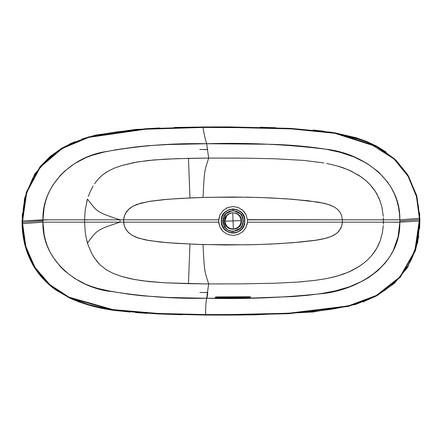 <?xml version="1.0" encoding="UTF-8"?>
<svg xmlns="http://www.w3.org/2000/svg" width="442" height="442" viewBox="0 0 442 442"><rect width="100%" height="100%" fill="white"/><g stroke="black" fill="none" stroke-linecap="round" stroke-linejoin="round"><path stroke-width="0.66" d="M241.476 220.713L241.476 220.713C241.542 209.828 223.762 210.475 224.619 221.326L224.619 221.326C224.553 232.21 242.332 231.564 241.476 220.713C242.332 231.564 224.553 232.21 224.619 221.326L224.619 221.326C224.553 232.21 242.332 231.564 241.476 220.713C242.332 231.564 224.553 232.21 224.619 221.326L224.619 221.326C223.762 210.475 241.542 209.828 241.476 220.713L241.476 220.856M224.619 221.326L227.039 215.099M223.039 220.994L224.613 220.994L223.039 220.994C221.796 207.53 244.299 207.525 243.05 220.994L242.365 217.132L240.326 213.718L233.056 210.409L225.774 213.713L223.039 220.994L225.768 228.276L229.028 230.696L233.044 231.586L240.326 228.276L242.365 224.856L243.05 220.994L244.785 220.994C246.139 205.58 219.956 205.574 221.309 220.994L223.039 220.994L221.309 220.994C220.381 236.553 245.708 236.553 244.785 220.994L243.05 220.994C244.299 234.464 221.796 234.464 223.039 220.994M247.454 219.823L246.045 214.668L242.862 210.375L238.321 207.53L233.044 206.536L227.774 207.53L223.232 210.375L220.044 214.668L218.591 220.989L220.05 227.326L223.238 231.614L227.779 234.453L233.044 235.448L238.315 234.453L242.851 231.614L246.039 227.326L247.454 222.177L247.454 219.823L342.368 219.823L341.611 215.597L340.047 212.287L337.666 209.48L334.693 207.27L327.876 204.303L318.781 202.198L292.77 199.281L270.366 197.9L247.929 197.187L206.773 197.32L180.607 198.403L163.816 199.607L150.821 201.16L140.749 203.187L132.948 206.221L128.462 209.491L125.202 213.917L124.003 217.37L123.661 219.823L218.635 219.823L220.044 214.668L223.232 210.375L227.774 207.53L233.044 206.536L238.321 207.53L242.862 210.375L246.045 214.668L247.454 219.823L247.454 222.177L246.039 227.326L242.851 231.614L238.315 234.453L233.044 235.448L227.779 234.453L223.238 231.614L220.05 227.326L218.641 222.177L218.635 219.823L123.661 219.823L123.661 222.177L218.641 222.177L123.661 222.177L123.716 222.829L124.495 226.392L126.108 229.68L128.462 232.509L131.357 234.812L138.07 238.006L148.976 240.542L167.546 242.719L195.557 244.31L225.481 244.967L255.41 244.641L277.836 243.724L300.223 242.072L315.085 240.382L326.08 238.221L331.378 236.415L334.693 234.73L337.666 232.52L340.937 228.105L341.865 225.525L342.368 222.177L247.454 222.177L342.368 222.177L342.368 219.823L247.437 219.641M221.309 220.994L222.127 216.558L224.547 212.646L228.37 209.889L233.044 208.889L237.724 209.889L241.547 212.646L243.967 216.558L244.785 220.994L243.967 225.431L241.547 229.343L237.724 232.1L233.044 233.1L228.37 232.1L224.547 229.343L222.127 225.437L221.309 220.994M224.917 229.426C230.354 234.277 235.785 234.266 241.21 229.398M303.836 160.413L275.034 158.783L303.836 160.413L323.87 162.927M240.415 158.114L208.674 158.076C204.48 171.187 204.386 169.535 203.038 197.425L232.962 197.022L259.15 197.469L285.305 198.734L307.665 200.69L324.273 203.314L329.644 204.9L334.693 207.27L337.666 209.48L340.047 212.287L341.611 215.597L342.368 219.823L399.822 219.823L399.435 213.331L398.469 206.928L396.772 200.265L394.38 193.861L391.281 187.739L387.49 181.927L378.219 171.7L366.965 163.424L354.329 157.081L340.611 152.446L326.185 149.23C306.345 146.169 286.322 144.501 266.112 144.225L206.668 143.733L208.674 158.076L188.474 158.341L189.95 197.939L203.038 197.425C204.386 169.535 204.48 171.187 208.674 158.076L246.183 158.175L275.034 158.783M383.369 217.796L383.429 222.177L342.368 222.177L341.611 226.403L338.948 231.188L336.235 233.696L331.378 236.415L324.273 238.686L316.936 240.105L292.77 242.719L270.366 244.1L247.929 244.813L203.038 244.575L176.872 243.376L160.098 242.028L145.302 239.868L136.318 237.365L131.357 234.812L127.815 231.851L125.202 228.083L124.003 224.63L123.661 219.823L124.495 215.608L126.633 211.563L129.854 208.27L132.948 206.221L137.186 204.303L148.976 201.458L167.546 199.281L189.95 197.939L188.474 158.341L165.402 159.159L148.142 160.507L133.882 162.584L121.296 165.678L136.716 162.07L153.888 159.949L176.933 158.656L208.674 158.076L206.668 143.733L167.778 144.545L148.435 145.667L135.766 146.904L116.821 149.639L104.108 152.026L91.66 155.462L85.704 157.761L74.576 163.617L64.703 171.093L60.316 175.424L52.852 185.121L49.847 190.414L47.377 195.972L45.471 201.734L44.106 207.701L42.94 219.823L84.571 219.823L85.201 210.105L87.455 199.06C97.223 211.458 95.185 211.751 119.981 219.823L123.661 219.823L119.981 219.823C95.185 211.751 97.223 211.458 87.455 199.06L86.709 201.784M380.231 201.22L376.65 193.535L373.529 188.8L369.877 184.436L375.159 191.121L379.192 198.591L381.838 206.635L383.286 216.387M367.871 182.408L363.545 178.678L358.871 175.38L348.744 169.993L337.92 166.098L326.704 163.446L337.92 166.098L343.395 167.872L351.351 171.198L361.247 176.977L365.761 180.491L369.877 184.436M106.804 171.905L102.157 175.242L98.08 179.225L102.152 175.236L108.03 171.181L114.511 168.082L121.296 165.678M94.621 183.734L98.08 179.225M86.709 240.216L87.455 242.94C97.223 230.542 95.185 230.249 119.981 222.177L119.981 219.823L84.571 219.823L119.981 219.823L119.981 222.177L123.661 222.177L119.981 222.177C95.185 230.249 97.223 230.542 87.455 242.94L88.328 245.625L86.389 238.846L85.201 231.895L84.571 222.177L119.981 222.177L42.94 222.177L44.106 234.299L45.471 240.271L47.377 246.028L49.847 251.586L52.852 256.879L60.316 266.576L64.703 270.907L74.576 278.383L85.704 284.239L91.66 286.538L97.815 288.433L110.439 291.239L129.467 294.3L142.086 295.775L167.778 297.455L206.668 298.267L208.674 283.924C204.48 270.813 204.386 272.465 203.038 244.575C204.386 272.465 204.48 270.813 208.674 283.924L240.415 283.891L205.784 283.908L208.674 283.924L206.668 298.267C175.336 298.864 144.092 296.67 112.942 291.692C77.483 288.632 41.769 260.277 42.94 222.177L48.565 222.177M93.102 255.874L94.621 258.266L91.715 253.399L88.328 245.625M96.279 260.576L100.041 264.846L106.804 270.095L100.041 264.846L94.621 258.266M121.296 276.322L133.882 279.416L148.142 281.493L165.402 282.841L188.474 283.659L189.95 244.061L188.474 283.659L205.784 283.908L165.402 282.847L142.418 280.803L131.053 278.841L121.981 276.532L113.185 273.366L106.804 270.095M326.704 278.554L337.92 275.902L348.744 272.007L358.871 266.62L363.545 263.322L367.871 259.592L363.545 263.322L357.655 267.382L351.351 270.802L343.395 274.128L335.141 276.664L326.704 278.554L315.312 280.35L298.085 282.051L303.836 281.587M371.766 255.432L376.65 248.465L380.231 240.78L377.998 245.973L375.159 250.879L371.766 255.432L367.871 259.592M383.286 225.613L382.418 232.608L380.231 240.78M275.034 283.217L298.085 282.051L275.034 283.217L240.415 283.891M383.369 224.204L383.429 222.177L399.822 222.177L342.368 222.177L342.368 219.823L399.822 219.823L419.386 218.342L418.513 207.011L416.303 195.928L408.701 177.347L402.48 168.126L395.12 160.043L386.728 153.048L376.838 146.81L366.783 142.031L351.125 136.793L335.472 133.396L313.859 130.572L291.289 128.904L260.482 127.744L203.033 127.445C204.11 134.324 205.326 139.755 206.668 143.733C246.426 142.495 286.201 144.313 325.992 149.197C361.876 153.114 400.844 179.507 399.822 219.823L399.833 221L399.822 219.823L419.839 218.331L416.889 196.392L408.441 176.01L394.562 158.893L376.573 146.142L334.837 132.815L291.311 128.44L291.289 128.904L334.76 133.274L376.352 146.545L394.253 159.225L408.054 176.242L416.452 196.508L419.386 218.342L419.839 218.331L419.386 218.342L419.408 219.685L399.833 221L399.822 222.177L399.833 221L419.408 219.685L419.386 218.342M247.437 222.348L247.045 224.597M221.657 229.89L221.066 229.083M226.16 208.281L227.79 207.525M242.393 209.961L242.896 210.409M244.056 211.624L246.034 214.641M88.328 196.375L90.455 191.137L93.102 186.126M84.571 219.823L84.571 222.177L84.571 219.823M242.597 210.138L241.945 209.596M232.779 206.536L232.426 206.547M48.592 219.823L22.586 220.972L42.94 219.823C41.907 184.436 73.261 156.004 106.715 151.479C139.893 145.589 173.209 143.009 206.668 143.733C205.326 139.755 204.11 134.324 203.033 127.445L160.744 128.412L140.252 129.561L118.76 131.6L103.804 133.893L91.516 136.633L79.234 140.468L69.654 144.512L60.073 149.799L50.941 156.424L40.891 166.446L36.509 172.231L32.714 178.397L26.852 192.032L24.979 198.839L23.592 206.292L22.824 213.707L22.597 222.315L42.935 221L42.94 222.177L22.619 223.658L23.525 235.26L25.829 246.548L29.476 256.979L31.874 262.029L37.968 271.83L41.614 276.416L49.924 284.72L59.372 291.759L66.996 296.168L74.875 299.825L88.295 304.483L99.478 307.245L112.716 309.588L135.628 312.085L152.761 313.207L175.966 314.118L205.674 314.571C205.53 307.671 205.862 302.234 206.668 298.267C205.862 302.234 205.53 307.671 205.674 314.571L243.813 314.516L273.421 313.892L298.825 312.638L317.472 311.063L331.865 309.196L346.594 306.345L360.628 302.3L371.142 298.063L378.125 294.477L384.695 290.383L390.711 285.863L397.778 279.294L407.955 265.918L411.535 259.183L414.436 252.084L416.745 244.343L418.27 236.685L419.154 228.691L419.414 221.028L399.822 222.177C400.828 265.614 356.882 291.206 318.98 293.93C281.548 297.786 244.111 299.228 206.668 298.267L249.636 298.129L292.582 296.56L306.908 295.389L321.207 293.599L335.395 290.88L349.318 286.836L362.644 281.024L368.937 277.338L377.706 270.758L385.336 262.857L389.645 256.935L393.258 250.553L398.115 236.735L399.822 222.177L419.414 221.028L419.408 219.685L414.861 250.852L399.955 276.907L376.369 295.444L348.235 305.947L288.714 313.234L228.779 314.605L205.674 314.571L158.507 313.488L112.914 309.615L69.024 297.184L49.841 284.648L34.907 267.327L25.78 246.36L22.619 223.658L42.94 222.177L42.94 219.823L42.935 221L22.597 222.315L22.619 223.658L22.161 223.669L25.343 246.481L34.52 267.57L49.543 284.991L68.819 297.599L112.848 310.08L158.485 313.953L158.507 313.488L158.485 313.953L158.507 313.488L158.485 313.953L205.668 315.041L205.674 314.571L205.668 315.041L213.21 315.074L213.215 314.605L213.21 315.074L228.779 315.074L228.779 314.605M228.785 126.926L228.785 127.395L291.289 128.904L291.311 128.44L228.785 126.926L213.221 126.926L213.221 127.395L228.785 127.395L228.785 126.926L228.785 127.395M291.289 128.904L291.311 128.44L332.24 132.368L366.247 141.285L395.866 160.087L407.546 174.48L416.696 195.541L419.872 218.331L417.64 242.636L407.723 267.233L394.154 283.515L376.849 295.737L355.622 304.433L313.008 312.002L254.509 314.859L205.668 315.058L158.485 313.975L118.5 310.864C101.92 309.207 85.975 305.091 70.67 298.51L56.256 290.25C47.277 284.007 39.902 276.25 34.117 266.985C24.498 250.885 22.304 235.266 22.128 223.669L22.1 220.972L24.636 198.165L34.774 173.971L50.487 156.17L70.598 143.528L95.798 135.064L135.694 129.418L203.027 126.959L228.785 126.904L291.317 128.418M203.027 126.981L203.033 127.445L213.221 127.395L213.221 126.926L203.027 126.981L203.033 127.445L203.027 126.981L145.517 128.744L88.599 136.943L61.941 148.12L39.946 166.872L26.282 192.325L22.133 220.972L22.586 220.972L26.713 192.463L40.299 167.159L62.173 148.512L88.726 137.39L145.551 129.208L203.033 127.445L203.027 126.981L174.27 127.462M213.221 127.395L213.221 126.926M22.133 220.972L22.586 220.994L22.133 220.972M22.619 223.658L22.161 223.669L22.619 223.658L22.133 220.994L22.586 220.994L22.133 220.994L22.586 220.994L22.597 222.315L22.139 222.32L22.448 229.459M205.674 314.571L205.668 315.041M213.215 314.605L213.21 315.074M243.741 314.98L228.779 315.074L288.737 313.698L348.346 306.394L376.584 295.847L400.297 277.206L415.287 250.995L419.867 221.028L419.414 221.006M419.867 221.006L419.861 219.68L419.408 219.685L419.861 219.68L419.408 219.685L419.861 219.68L419.839 218.331M313.091 130.031L323.98 131.219M334.837 132.815L356.235 137.777L366.606 141.462L376.573 146.142L385.965 151.938M394.562 158.893L408.441 176.01L416.889 196.392M419.568 212.757L419.74 215.53M260.04 127.268L275.67 127.721M22.188 217.331L22.365 213.679M39.946 166.872L50.112 156.529L61.941 148.12L74.913 141.661M81.693 139.103L95.582 135.142M145.517 128.744L159.893 127.981M22.597 222.315L22.139 222.32M147.026 313.35L135.6 312.555M129.904 312.063L112.848 310.08M101.555 308.151L90.378 305.549M79.405 302.09L68.819 297.599M49.543 284.991L34.52 267.57L29.15 257.366M25.343 246.481L23.056 235.188M182.143 314.732L158.485 313.953M419.867 221.028L419.613 228.669M418.795 236.221L415.287 250.995M376.584 295.847L362.794 302.013M86.836 220.122L86.836 219.68L86.836 220.122M203.685 149.573L207.591 149.567L203.685 149.573M207.801 292.411L205.839 292.411L207.801 292.411M56.322 219.823L55.891 219.823M207.768 149.457L199.756 149.523L207.768 149.457M399.822 222.221L393.109 222.227M399.656 222.221L400.308 222.221M207 298.273L207.768 292.543L199.928 292.477L207.768 292.543L207 298.273M53.383 222.182L56.2 222.177M59.134 222.177L60.56 222.177M216.182 296.891L249.912 296.704L250.874 297.085L249.912 296.704L244.658 296.77L245.056 297.212L244.133 297.527L221.967 297.643L221.039 297.344L221.436 296.897L216.182 296.891L215.215 297.284L216.182 297.687L249.912 297.499L216.182 297.687L215.215 297.284L215.718 296.936M244.133 297.527L244.133 296.715L221.967 296.836L221.967 297.643L221.967 296.836L221 297.262L221.967 297.643L244.133 297.527L245.095 297.123L244.133 296.715L244.133 297.527M221.967 297.698L221.967 298.322L221.967 297.698M232.752 212.817C227.917 213.497 225.315 216.276 224.95 221.155L233.044 220.906L232.752 212.817L233.044 220.906L241.139 220.619C240.448 215.757 237.652 213.155 232.752 212.817C237.652 213.155 240.448 215.757 241.139 220.619L241.349 220.608C241.415 209.906 223.961 210.508 224.74 221.16L224.95 221.155C225.31 216.282 227.912 213.503 232.752 212.817M224.735 221.072L224.735 221.072C224.039 210.458 241.442 209.961 241.349 220.608L224.95 221.204C225.647 226.066 228.442 228.669 233.337 229.006L233.044 220.906L233.337 229.006C238.177 228.326 240.78 225.547 241.144 220.668L241.144 220.668C240.78 225.542 238.177 228.321 233.337 229.006C228.442 228.669 225.647 226.066 224.95 221.204L224.74 221.16C223.961 210.508 241.415 209.906 241.349 220.608L241.354 220.663C242.128 231.315 224.68 231.917 224.74 221.215C224.68 231.917 242.128 231.315 241.354 220.663L241.354 220.751C242.05 231.365 224.647 231.862 224.74 221.215L224.74 221.16M245.095 297.565L245.095 298.19M221 297.698L221 298.322"/></g></svg>
